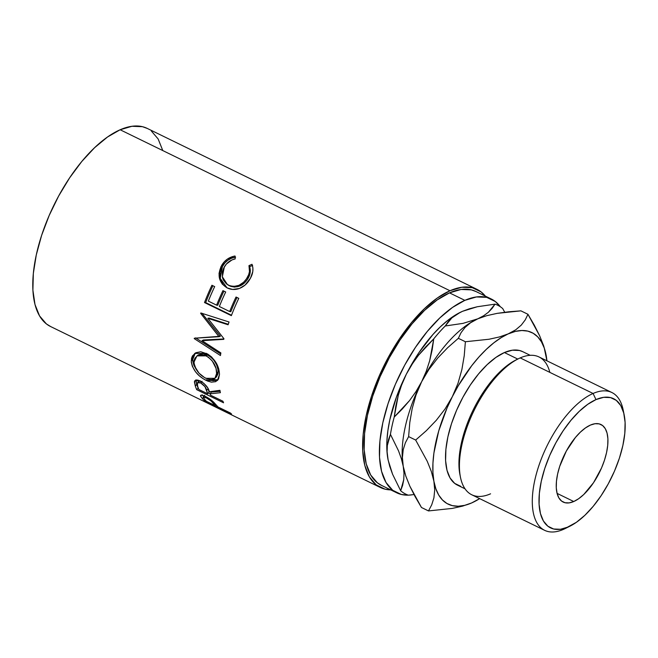 <?xml version="1.0" encoding="UTF-8"?>
<svg xmlns="http://www.w3.org/2000/svg" width="658" height="658" viewBox="0 0 658 658"><rect width="100%" height="100%" fill="white"/><g stroke="black" fill="none" stroke-linecap="round" stroke-linejoin="round"><path stroke-width="0.99" d="M567.245 527.477A76.673 34.882 -64 0 1 563.437 529.377L568.199 527A71.887 32.703 -64 0 1 541.287 481.204A71.887 32.703 -64 0 1 595.984 399.595L593.072 393.476A76.673 34.882 116 0 0 534.732 480.521A76.673 34.882 116 0 0 563.437 529.377A76.673 34.882 -64 0 1 544.627 530.332A76.673 34.882 -64 0 1 539.659 463.388A76.673 34.882 -64 0 1 593.072 393.476L520.198 357.911A76.673 34.882 116 0 0 466.785 427.823A76.673 34.882 116 0 0 471.753 494.767L544.627 530.332M490.572 493.813A76.673 34.882 -64 0 1 460.46 477.289A76.673 34.882 -64 0 1 518.29 358.807A76.673 34.882 -64 0 1 520.198 357.911L593.072 393.476A76.673 34.882 -64 0 1 611.882 392.522A76.673 34.882 -64 0 1 623.636 412.656M518.29 358.807L515.962 359.967A74.28 33.788 116 0 0 459.95 474.739L460.46 477.289M590.423 425.076A43.132 19.617 -64 0 1 601.009 424.542A43.132 19.617 -64 0 1 603.797 462.196A43.132 19.617 -64 0 1 573.76 501.519L557.087 493.385L573.76 501.519L578.695 498.69L583.761 494.503L593.508 482.733L601.519 468.002L604.472 460.222L606.569 452.556L607.729 445.31L607.893 438.746L607.071 433.129L605.294 428.679L602.621 425.553L599.158 423.875L595.038 423.719L590.423 425.076L585.488 427.906L580.422 432.1L575.421 437.488L566.365 450.993L559.703 466.374L557.606 474.04L556.454 481.294L556.281 487.849L557.104 493.467L558.889 497.925L561.562 501.051L565.025 502.72L569.137 502.885L573.76 501.519A43.132 19.617 -64 0 1 563.174 502.062A43.132 19.617 -64 0 1 560.377 464.4A43.132 19.617 -64 0 1 590.423 425.076M460.649 486.27L454.686 483.383L450.08 478.004L447.012 470.33L445.598 460.658L445.894 449.365L447.884 436.871L451.495 423.678L456.586 410.271L462.961 397.185L470.38 384.905L478.555 373.917L487.167 364.639L495.893 357.417L504.398 352.548L517.764 359.071L504.398 352.548A74.28 33.788 116 0 0 452.655 420.273A74.28 33.788 116 0 0 457.466 485.127L465.033 488.82M460.222 475.989A74.28 33.788 -64 0 1 473.102 410.107A74.28 33.788 -64 0 1 517.114 359.416M476.186 291.626L471.35 289.865L461.052 289.462L449.513 292.868A107.822 49.046 116 0 0 374.402 391.181A107.822 49.046 116 0 0 381.385 485.324L396.725 492.809A107.822 49.046 -64 0 1 389.742 398.666A107.822 49.046 -64 0 1 464.852 300.352L449.513 292.868L437.175 299.941L424.509 310.42L411.998 323.892L400.138 339.841L389.371 357.664L380.11 376.664L372.716 396.124L367.477 415.28L364.59 433.408L364.162 449.801L366.218 463.841L370.676 474.986L377.355 482.799L381.599 485.423M412.731 494.701A107.822 49.046 -64 0 1 408.577 495.145L412.731 494.701M491.312 299.012A107.822 49.046 -64 0 1 500.302 306.718L495.342 301.537L486.69 297.35L476.392 296.955L464.852 300.352A107.822 49.046 -64 0 1 491.312 299.012L475.973 291.527A107.822 49.046 116 0 0 449.513 292.868L464.852 300.352L452.515 307.426L439.848 317.904L427.346 331.377L415.478 347.334L404.711 365.149L395.45 384.157L388.064 403.609L382.816 422.765L379.929 440.893L379.51 457.294L381.558 471.325L386.016 482.47L392.694 490.284L401.355 494.471L408.33 495.153A107.822 49.046 -64 0 1 396.725 492.809M147.408 128.491L142.465 126.69L131.945 126.287L120.143 129.758A110.223 50.14 116 0 0 43.362 230.259A110.223 50.14 116 0 0 50.502 326.491L380.332 487.479A110.223 50.14 -64 0 1 373.201 391.239A110.223 50.14 -64 0 1 449.982 290.746L120.143 129.758L107.534 136.996L94.588 147.705L81.798 161.473L69.674 177.783L58.661 196.002L49.202 215.421L41.643 235.309L36.289 254.893L33.336 273.424L32.9 290.186L34.997 304.539L39.554 315.922L46.381 323.909L50.724 326.598M477.025 289.372A110.223 50.14 -64 0 1 485.316 296.084L481.146 291.955L472.296 287.678L461.776 287.266L449.982 290.746A110.223 50.14 -64 0 1 477.025 289.372L147.195 128.392A110.223 50.14 116 0 0 120.143 129.758L449.982 290.746L437.364 297.975L424.418 308.684L411.628 322.453L399.505 338.763L388.491 356.981L379.033 376.409L371.474 396.289L366.119 415.872L363.167 434.403L362.731 451.166L364.828 465.519L369.385 476.902L376.212 484.897L385.062 489.174L390.729 489.881A110.223 50.14 -64 0 1 380.332 487.479M202.187 394.816L203.692 396.716A107.822 49.046 116 0 0 203.725 396.758A107.822 49.046 -64 0 1 203.692 396.716L202.483 398.756A110.223 50.14 116 0 0 204.72 400.919L205.206 400.056L204.72 400.919L231.567 414.022L204.72 400.919A110.223 50.14 -64 0 1 202.483 398.756L200.657 396.322L200.698 395.343L202.458 395.31L206.201 396.84L212.592 401.199L217.329 406.216A110.223 50.14 116 0 0 218.135 407.031L230.522 413.076A110.223 50.14 116 0 0 231.567 414.022A110.223 50.14 116 0 1 230.522 413.076L218.135 407.031A110.223 50.14 116 0 1 217.329 406.216L214.228 402.77C212.041 400.451 209.162 398.37 205.576 396.535C202.088 394.915 200.402 394.742 200.542 396.017L202.483 398.756L203.692 396.716L202.549 395.335M195.837 379.88L196.693 384.354A107.822 49.046 116 0 0 198.05 387.85A107.822 49.046 -64 0 1 196.693 384.354L195.327 386.114A110.223 50.14 116 0 0 196.717 389.684L198.247 387.94L196.717 389.684L223.564 402.786L196.717 389.684A110.223 50.14 -64 0 1 195.327 386.114L194.538 381.204L196.142 380.011L198.042 380.135L203.717 383.186L207.607 387.718L209.326 391.781L219.936 390.309A110.223 50.14 116 0 0 220.389 392.686L210.025 393.862A110.223 50.14 116 0 0 210.519 395.178L222.914 401.224A110.223 50.14 116 0 0 223.564 402.786A110.223 50.14 116 0 1 222.914 401.224L210.519 395.178A110.223 50.14 116 0 1 210.025 393.862L220.389 392.686A110.223 50.14 116 0 1 219.936 390.309L209.326 391.781C208.561 387.85 205.559 384.256 200.32 380.99L194.842 380.678L194.398 381.887L195.327 386.114L196.693 384.354L195.788 380.225L194.398 381.887L195.804 380.094M191.297 362.196L191.544 358.248L192.424 355.945L195.845 352.737L200.78 351.75L207.772 354.094L211.695 357.072L215.923 362.492L218.653 368.595L219.476 374.41L218.522 379.024L215.709 381.665L211.424 382.15L207.5 381.023L203.347 378.844L199.292 375.784L195.722 372.041L192.383 366.432L191.297 362.196M207.813 318.291L223.95 338.738A110.223 50.14 116 0 0 223.794 339.347L202.022 340.688L220.874 352.927A110.223 50.14 116 0 0 220.446 355.534L194.242 338.615A110.223 50.14 -64 0 1 194.316 338.237L219.048 336.707L200.682 313.381A110.223 50.14 -64 0 1 200.813 312.978L229.042 321.992A110.223 50.14 116 0 0 228.096 324.764L207.813 318.291L209.071 318.077L207.813 318.291L228.096 324.764A110.223 50.14 116 0 1 229.042 321.992L200.813 312.978A110.223 50.14 116 0 0 200.682 313.381L201.924 313.2L200.682 313.381L219.048 336.707L220.372 336.254L201.924 313.2L220.372 336.254L194.316 338.237A110.223 50.14 116 0 0 194.242 338.615L195.632 337.883L194.242 338.615L220.446 355.534A110.223 50.14 116 0 1 220.874 352.927L202.022 340.688L223.794 339.347A110.223 50.14 116 0 1 223.95 338.738L207.813 318.291M231.361 315.651L204.515 302.548A110.223 50.14 -64 0 1 211.925 285.259L214.681 286.608A110.223 50.14 116 0 0 208.347 301.125L216.605 305.156A110.223 50.14 -64 0 1 222.939 290.639L225.694 291.979A110.223 50.14 116 0 0 219.361 306.505L229.683 311.538A110.223 50.14 -64 0 1 236.025 297.021L238.772 298.362A110.223 50.14 116 0 0 231.361 315.651A110.223 50.14 116 0 1 238.772 298.362L236.025 297.021A110.223 50.14 116 0 0 229.683 311.538L219.361 306.505A110.223 50.14 116 0 1 225.694 291.979L222.939 290.639A110.223 50.14 116 0 0 216.605 305.156L208.347 301.125A110.223 50.14 116 0 1 214.681 286.608L211.925 285.259A110.223 50.14 116 0 0 204.515 302.548L231.361 315.651M234.001 256.192L235.021 256.011L235.21 258.898L231.945 259.943L226.401 264.014L223.712 268.036L222.404 272.001L222.453 277.413L223.284 279.913L226.459 283.927L229.806 285.778L233.631 286.493L238.92 285.35L243.649 282.216L246.437 278.918L248.658 274.715L249.481 271.606L248.979 265.618L251.998 264.294L252.878 267.79L252.787 271.548L250.484 278.137L245.121 285.029L239.454 288.459L232.636 289.446L227.076 287.867L222.19 284.026L219.443 278.26L219.048 273.325L220.899 266.811L224.189 261.933L227.331 259.137L234.001 256.192M460.23 312.361L447.81 320.356L440.325 326.853L432.906 334.535L418.751 352.902L406.323 374.205L396.461 396.98L389.84 419.689L387.899 430.521L386.912 440.77L386.904 450.245L388.138 460.131M462.475 311.316L477.264 306.751L495.013 304.144A105.041 47.779 -64 0 1 502.728 308.586A105.041 47.779 116 0 0 495.013 304.144L492.159 308.347L488.417 312.237L483.671 315.741L477.807 318.809L463.002 323.374L445.252 325.981L448.106 321.778L451.857 317.888L460.172 312.394A95.451 43.42 116 0 0 460.082 312.435A95.451 43.42 116 0 0 406.323 374.205L411.933 364.425L418.447 355.312L425.775 346.799L433.77 338.845A105.041 47.779 -64 0 1 445.252 325.981A105.041 47.779 116 0 0 433.77 338.845L432.158 349.842L429.699 360.674L426.244 371.309L421.663 381.689L416.053 391.469L409.539 400.582L402.211 409.095L394.216 417.049L395.828 406.052L398.287 395.219L401.742 384.585L406.323 374.205A95.451 43.42 116 0 0 387.875 458.799L387.093 451.816L387.34 445.458L388.5 439.651L390.441 434.354A105.041 47.779 -64 0 1 394.216 417.049A105.041 47.779 116 0 0 390.441 434.354L398.526 450.853L401.364 458.725L403.222 466.283A95.451 43.42 -64 0 1 421.663 381.689A95.451 43.42 -64 0 1 475.561 319.854A95.451 43.42 116 0 0 475.421 319.92A95.451 43.42 116 0 0 421.663 381.689L416.053 391.469L409.539 400.582L394.216 417.049L398.287 395.219L401.742 384.585L406.323 374.205L411.933 364.425L418.447 355.312L433.77 338.845L429.699 360.674L426.244 371.309L421.663 381.689L428.942 369.385L437.718 358.051L447.646 347.712L458.346 338.302L461.028 332.726L465.017 327.47L470.528 322.79L477.807 318.809L463.002 323.374L445.252 325.981L451.857 317.888L456.603 314.384L462.467 311.316L469.442 308.758L477.264 306.751L495.013 304.144L488.417 312.237L483.671 315.741L477.807 318.809L486.854 315.643L497.226 313.348L508.7 311.793L520.906 310.847L527.955 314.285L525.265 319.862L521.276 325.11L515.765 329.79L501.256 337.603L493.837 342.818L486.352 349.316L478.925 356.998L471.696 365.733L458.289 385.736L452.342 396.667L447.045 407.968L438.738 430.9L433.918 452.984L432.939 463.232L432.931 472.707L433.902 481.261L435.835 488.73L438.689 494.997L442.431 499.957L446.979 503.518L452.268 505.624L458.207 506.241L464.688 505.344L471.597 502.967L479.657 498.624A95.451 43.42 -64 0 1 473.982 501.848A95.451 43.42 -64 0 1 471.597 502.967L473.883 501.898M162.699 150.345L158.142 138.961L151.315 130.975M460.082 312.435L462.467 311.316M546.198 355.567L546.189 355.484A95.451 43.42 -64 0 1 546.913 360.814L544.256 348.016L541.394 341.749L537.66 336.789L533.103 333.228L527.815 331.122L521.884 330.513L515.403 331.402L499.447 336.945L489.067 339.24L465.387 341.741L464.227 355.764L461.867 369.64L458.001 383.318L452.342 396.667L445.063 408.972L436.287 420.306L426.368 430.645L415.667 440.054L427.256 461.324L431.344 471.523L433.902 481.261A95.451 43.42 -64 0 1 452.342 396.667L445.063 408.972L436.287 420.306L426.368 430.645L415.667 440.054L427.256 461.324L431.344 471.523L433.902 481.261L434.716 490.013L433.91 497.851L431.73 504.793L428.498 510.929L452.219 508.42L462.607 506.117L471.597 502.967A95.451 43.42 -64 0 1 433.902 481.261L434.716 490.013L433.91 497.851L431.73 504.793L428.498 510.929L421.457 507.483L415.173 496.724L409.86 486.213L405.78 476.022L403.222 466.283L404.004 473.267L403.757 479.624L400.656 490.728L392.571 474.229L389.733 466.358L387.875 458.799A95.451 43.42 116 0 0 388.097 459.926L387.093 451.816L387.34 445.458L390.441 434.354L398.526 450.853L401.364 458.725L403.222 466.283A95.451 43.42 116 0 0 403.436 467.419A95.451 43.42 116 0 0 403.469 467.575A95.451 43.42 -64 0 1 403.222 466.283L404.004 473.267L403.757 479.624L402.597 485.431L400.656 490.728A105.041 47.779 116 0 0 408.363 495.17A105.041 47.779 -64 0 1 400.656 490.728L392.571 474.229L388.097 459.95A95.451 43.42 116 0 0 388.113 460.024M408.363 495.17L413.997 494.553L408.363 495.17M504.727 312.246L502.728 308.586L504.727 312.246M471.597 502.967L462.607 506.117L452.219 508.42L428.498 510.929L421.457 507.483L409.86 486.213L405.78 476.022L403.222 466.283L402.408 457.532L403.214 449.694L405.386 442.752L408.618 436.616L415.667 440.054L408.618 436.616L409.786 422.592L412.147 408.717L416.004 395.039L421.663 381.689A95.451 43.42 116 0 0 403.222 466.283L402.408 457.532L403.214 449.694L405.386 442.752L408.618 436.616L409.786 422.592L412.147 408.717L416.004 395.039L421.663 381.689L428.942 369.385M530.192 355.312L522.625 351.619A74.28 33.788 116 0 0 504.398 352.548L512.343 350.204L519.442 350.475L522.773 351.693M545.943 354.234L543.681 345.902L539.601 335.687L527.955 314.285L525.265 319.862L521.276 325.11L515.765 329.79L508.486 333.779L499.447 336.945L489.067 339.24L465.387 341.741L464.227 355.764L461.867 369.64L458.001 383.318L452.342 396.667A95.451 43.42 -64 0 1 508.486 333.779A95.451 43.42 -64 0 1 545.967 354.358A95.451 43.42 -64 0 1 546.189 355.484L546.173 355.427M437.718 358.051L447.646 347.712L458.346 338.302L465.387 341.741L458.346 338.302L461.028 332.726L465.017 327.47L470.528 322.79L477.807 318.809L486.854 315.643L497.226 313.348L520.906 310.847L527.955 314.285L534.247 325.068L539.601 335.687L543.681 345.902L545.918 354.094M611.882 392.522L539.017 356.957A76.673 34.882 116 0 0 520.198 357.911A76.673 34.882 -64 0 1 549.841 372.379M568.199 527L560.509 529.271L553.641 529.007L547.875 526.211L543.418 521.004L540.448 513.577L539.083 504.217L539.363 493.286L541.287 481.204L544.783 468.43L549.71 455.459L555.878 442.793L563.059 430.916L570.971 420.281L579.311 411.291L587.75 404.308L595.984 399.595L603.674 397.325L610.534 397.596L616.307 400.385L620.765 405.591L623.735 413.018L625.1 422.378L624.812 433.309L622.887 445.392L619.4 458.165L614.473 471.136L608.296 483.803L601.116 495.688L593.212 506.323L584.872 515.304L576.424 522.288L563.437 529.377A76.673 34.882 116 0 0 565.354 528.481L569.992 526.161A71.887 32.703 -64 0 1 568.199 527M224.378 266.794C226.895 262.608 230.506 259.976 235.21 258.898L235.021 256.011C229.214 257.089 224.781 260.181 221.721 265.297C216.951 275.052 218.736 282.578 227.076 287.867C230.67 289.668 234.503 289.964 238.583 288.755C243.501 287.011 247.301 283.779 249.966 279.033C253.042 273.967 253.717 269.056 251.998 264.294L248.979 265.618C250.221 269.574 249.629 273.605 247.202 277.709C242.325 285.342 236.123 287.867 228.622 285.276L227.479 284.651L222.338 276.788L224.378 266.794M228.466 285.251L229.552 285.852C237.036 288.467 243.18 286.041 247.976 278.564L247.202 277.709L247.976 278.564C250.353 274.55 250.895 270.594 249.621 266.696L248.979 265.618L249.621 266.696L252.606 265.413L249.621 266.696L250.18 272.585L249.398 275.636L247.227 279.749L244.488 282.973L239.808 286.008L234.552 287.094L230.736 286.353L227.545 284.684M227.068 287.867L220.241 278.375L222.494 266.153L221.721 265.297L222.494 266.153C225.497 261.144 229.872 258.133 235.63 257.13L231.657 258.183L228.013 260.14L224.921 262.863L221.688 267.633L220.109 272.379L220.356 278.877L223.144 284.569L227.068 287.867M226.558 287.595L227.076 287.867M217.749 305.271L216.605 305.156L217.749 305.271A107.822 49.046 -64 0 1 223.926 291.116A107.822 49.046 116 0 0 217.749 305.271M230.826 311.662L229.683 311.538L230.826 311.662A107.822 49.046 -64 0 1 237.003 297.498A107.822 49.046 116 0 0 230.826 311.662M231.526 315.223L205.674 302.606L204.515 302.548L205.674 302.606A107.822 49.046 -64 0 1 212.904 285.736A107.822 49.046 116 0 0 205.674 302.606L231.526 315.223M203.404 339.997L202.022 340.688L203.404 339.997L223.893 338.96L203.404 339.997M228.26 324.279L209.071 318.077L228.26 324.279M220.693 353.988L196.035 338.146L220.693 353.988M219.476 374.41C219.098 365.535 214.73 358.511 206.39 353.354L194.661 353.453L191.248 360.839C192.284 369.228 197.244 375.751 206.127 380.398L217.395 380.554L219.476 374.41M217.971 379.831L208.602 379.395L212.855 380.678L217.14 380.25M207.55 378.909L206.127 380.398L207.55 378.909M196.117 369.245L192.679 359.622L191.248 360.839L192.679 359.622L195.352 353.001L192.983 357.097L192.736 360.946L193.814 365.108L196.117 369.245M198.264 354.942L202.985 353.626L205.222 354.012L209.754 356.217L213.751 360.025L216.597 364.803L218.012 369.697L217.954 373.941L216.424 376.927M214.911 378.35L216.4 376.944L218.152 371.943L216.721 373.16L214.927 378.334L205.88 378.325C198.691 374.427 194.727 369.006 194.003 362.073L196.972 355.896L206.086 355.863C212.945 360.132 216.49 365.897 216.721 373.16L218.152 371.943C217.913 364.82 214.368 359.145 207.509 354.901L206.086 355.863L207.509 354.901L198.329 354.901L196.989 355.888M220.109 391.288L211.382 392.086L210.025 393.862L211.382 392.086L220.109 391.288M210.116 393.739L208.446 392.925L210.116 393.739M199.201 380.842L199.966 380.702M198.543 381.887L198.716 381.253M207.994 388.738L209.112 392.028L207.731 387.932L207.994 388.738L206.62 390.474L207.994 388.738M202.08 381.286L200.682 382.907C204.317 385.325 206.299 387.85 206.62 390.474L207.763 393.829L209.112 392.028L207.763 393.829L198.815 389.462L207.763 393.829L204.959 386.657L200.682 382.907L202.08 381.286M197.606 385.999A110.223 50.14 116 0 0 198.815 389.462A110.223 50.14 116 0 1 197.606 385.999L197.416 382.775L200.682 382.907L198.568 382.331L197.318 382.907L197.606 385.999M199.719 380.719L197.416 382.775M201.06 395.203L200.542 396.017L201.06 395.203M200.583 395.466L200.542 396.017M205.641 397.144L205.23 396.618M206.851 397.193L206.39 397.893C210.132 400.08 212.509 402.005 213.513 403.658L214.113 402.655L213.513 403.658L215.38 405.682L215.939 404.703L215.38 405.682L206.431 401.314L215.38 405.682L211.054 401.018L206.39 397.893L206.851 397.193M204.424 399.159A110.223 50.14 116 0 0 206.431 401.314A110.223 50.14 116 0 1 204.424 399.159L203.404 397.259L206.39 397.893L203.404 397.259L204.424 399.159M204.745 377.733L210.206 379.715L213.677 379.197L214.993 378.268L216.663 374.213L216.054 368.414L212.328 361.028L208.331 357.187L204.951 355.361L201.562 354.604L197.63 355.468L194.982 358.149L194.266 359.984L194.044 363.183L194.891 366.679L199.029 373.193L204.745 377.733M624.203 415.091L623.175 410A76.673 34.882 116 0 0 593.072 393.476L595.984 399.595A71.887 32.703 -64 0 1 624.203 415.091A71.887 32.703 -64 0 1 569.992 526.161M203.404 397.259L204.654 395.302"/></g></svg>
